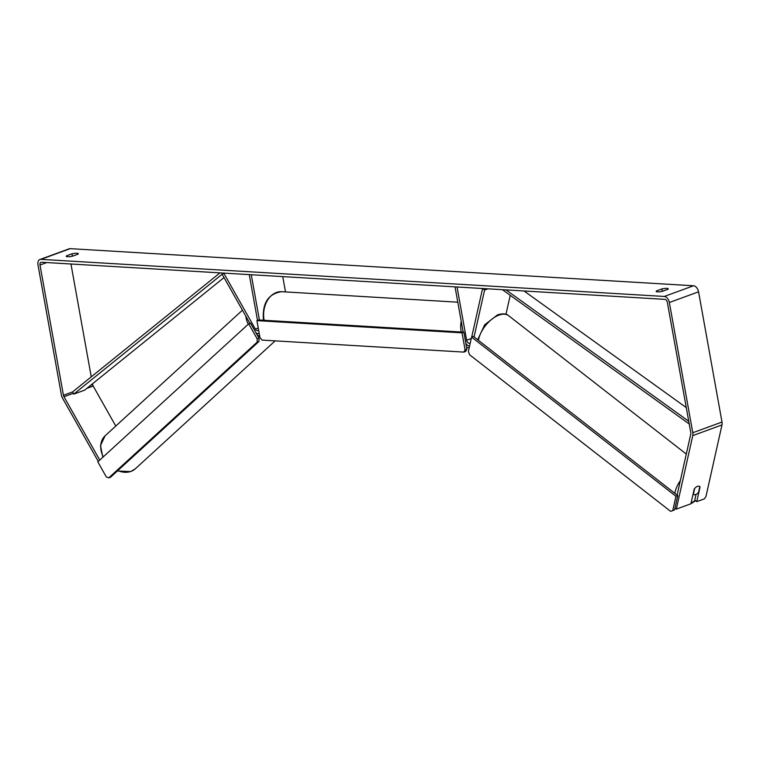 <?xml version="1.0" encoding="UTF-8"?>
<svg xmlns="http://www.w3.org/2000/svg" width="760" height="760" viewBox="0 0 760 760"><rect width="100%" height="100%" fill="white"/><g stroke="black" fill="none" stroke-linecap="round" stroke-linejoin="round"><path stroke-width="1.14" d="M249.898 323.38L222.252 274.445L223.734 273.096L255.369 329.099A3.011 1.909 -110.1 0 0 257.877 330.581A3.011 1.909 -110.1 0 0 258.59 329.945M255.987 332.842A6.032 3.819 -110.1 0 0 258.913 333.412A6.032 3.819 -110.1 0 0 259.198 333.288L258.913 333.412M257.507 320.416L249.261 274.616L251.266 274.74L259.407 319.998M285.503 291.925L282.748 276.611M470.354 342.589A3.011 1.909 69.9 0 1 469.661 343.188A3.011 1.909 69.9 0 1 466.621 340.233L457.045 286.985L455.041 286.872L463.182 332.13M510.226 295.308L505.979 314.288M469.556 346.151A6.032 3.819 69.9 0 1 465.861 343.368M487.948 288.828L484.576 290.063L474.078 336.946M471.713 337.05L482.572 288.505L484.576 290.063M695.675 494.522A5.026 2.727 -52.1 0 1 693.51 494.399A5.026 2.727 -52.1 0 1 693.386 494.285L694.688 488.442A5.026 2.727 -52.1 0 1 697.509 486.333A5.026 2.727 -52.1 0 1 699.684 486.466A5.026 2.727 -52.1 0 1 699.808 486.571L698.497 492.413A5.026 2.727 -52.1 0 1 695.675 494.522M662.52 291.279A5.026 1.036 169.8 0 1 657.457 291.849A5.026 1.036 169.8 0 1 656.165 291.403A5.026 1.036 169.8 0 1 656.507 290.918L661.884 288.952A5.026 1.036 169.8 0 1 668.239 288.828A5.026 1.036 169.8 0 1 667.897 289.313L662.52 291.279M67.526 256.728A5.026 1.036 -10.2 0 0 72.589 256.158L77.966 254.191A5.026 1.036 -10.2 0 0 78.318 253.707A5.026 1.036 -10.2 0 0 71.953 253.83L66.576 255.797A5.026 1.036 -10.2 0 0 66.234 256.281A5.026 1.036 -10.2 0 0 67.526 256.728M99.75 460.075L63.963 396.739A3.011 1.909 69.9 0 1 63.441 395.276L40.005 265.031A3.011 1.909 69.9 0 1 40.974 262.323A3.011 1.909 69.9 0 1 41.486 262.248L664.819 299.354A3.011 1.909 69.9 0 1 667.346 302.385L690.783 432.62A3.011 1.909 69.9 0 1 690.774 434.055L677.112 495.083M98.278 461.424L62.491 398.088A6.032 3.819 69.9 0 1 61.436 395.152L38 264.917A6.032 3.819 69.9 0 1 39.938 259.492A6.032 3.819 69.9 0 1 40.964 259.35L664.297 296.457A6.032 3.819 69.9 0 1 669.351 302.499L692.788 432.734A6.032 3.819 69.9 0 1 692.769 435.613L676.314 509.124L690.925 503.775L694.222 489.041A5.026 2.727 -52.1 0 1 699.684 486.466A5.026 2.727 -52.1 0 1 700.064 486.903L696.768 501.638L704.482 498.817L705.992 496.384L721.981 424.925L692.769 435.613M39.938 259.492L69.151 248.805A6.032 3.819 69.9 0 1 70.177 248.653L693.51 285.769A6.032 3.819 69.9 0 1 698.563 291.812L722 422.047A6.032 3.819 69.9 0 1 721.981 424.925M674.984 508.089L676.314 509.124M696.046 494.37L694.773 500.08L696.768 501.638M115.776 426.046L93.186 386.051A3.011 1.909 69.9 0 1 92.653 384.579L92.511 383.791M91.257 376.837L70.956 264.005M72.38 256.205L71.953 253.83M66.728 256.623L66.576 255.797M662.311 291.327L661.884 288.952M656.659 291.745L656.507 290.918M248.691 323.827L97.802 461.852L106.286 476.872L108.727 477.888L257.165 342.114L257.174 338.846L248.691 323.827L250.515 323.152L259.008 338.172L258.989 341.44L257.165 342.114M108.727 477.888L110.561 477.223L258.989 341.44M257.174 338.846L259.008 338.172M462.023 332.832L463.847 332.167L258.742 319.96L256.918 320.625L259.967 337.563L262.067 340.091L463.837 352.099L465.072 349.78L462.023 332.832L256.918 320.625M465.072 349.78L466.897 349.106L465.661 351.433L463.837 352.099M466.897 349.106L463.847 332.167M473.413 336.423L677.778 495.606L674.576 509.922L670.624 511.347L469.585 354.758L468.378 351.415L471.589 337.088L473.413 336.423M471.589 337.088L675.953 496.27L677.778 495.606M675.953 496.27L672.742 510.596M224.019 277.571L84.683 390.117L73.73 394.126L72.57 391.932L219.963 272.878M73.73 394.126L223.573 273.087M688.731 421.249L506.017 289.902M686.28 407.597L524.039 290.976M689.225 423.976L502.407 289.693M258.248 328.035L255.369 329.099M471.266 338.533L466.621 340.233M680.352 480.624A22.363 12.15 127.9 0 0 674.804 493.287M478.43 340.328A22.363 12.15 -52.1 0 1 498.969 315.115A22.363 12.15 -52.1 0 1 508.63 315.685L686.289 454.062M695.21 500.422A19.855 10.782 -52.1 0 1 691.106 502.978M693.51 285.769L664.297 296.457M70.177 248.653L40.964 259.35M46.759 262.561L40.005 265.031M92.653 384.579L90.602 385.329M72.57 391.932L63.441 395.276M93.186 386.051L86.839 388.369M73.302 393.319L63.963 396.739M698.563 291.812L669.351 302.499M722 422.047L692.788 432.734M117.771 470.62A22.363 16.748 47.5 0 0 131.014 471.38A22.363 16.748 47.5 0 0 135.327 468.787L130.673 471.599L117.363 471M259.777 336.528A22.363 16.748 -132.5 0 1 257.07 334.751M248.244 324.235A22.363 16.748 -132.5 0 1 245.831 316.179M242.44 310.184L105.136 435.784A22.363 16.748 47.5 0 0 103.255 456.865M457.795 302.185L281.656 291.697A22.363 16.682 93.4 0 0 264.072 319.969A22.363 16.682 93.4 0 0 264.128 320.283M461.215 332.015A22.363 16.682 -86.6 0 1 461.159 331.702A22.363 16.682 -86.6 0 1 461.197 321.128M686.356 505.447L690.726 503.851M477.698 339.758L484.69 324.786L497.648 314.801C502.93 313.329 506.587 313.623 508.63 315.685M690.935 503.747L695.59 500.716M275.158 340.869L135.327 468.787M102.819 457.263L100.491 445.445L105.136 435.784M263.52 320.245L263.425 319.751C262.238 303.041 268.308 293.692 281.656 291.697M469.224 347.672L466.611 347.519"/></g></svg>
